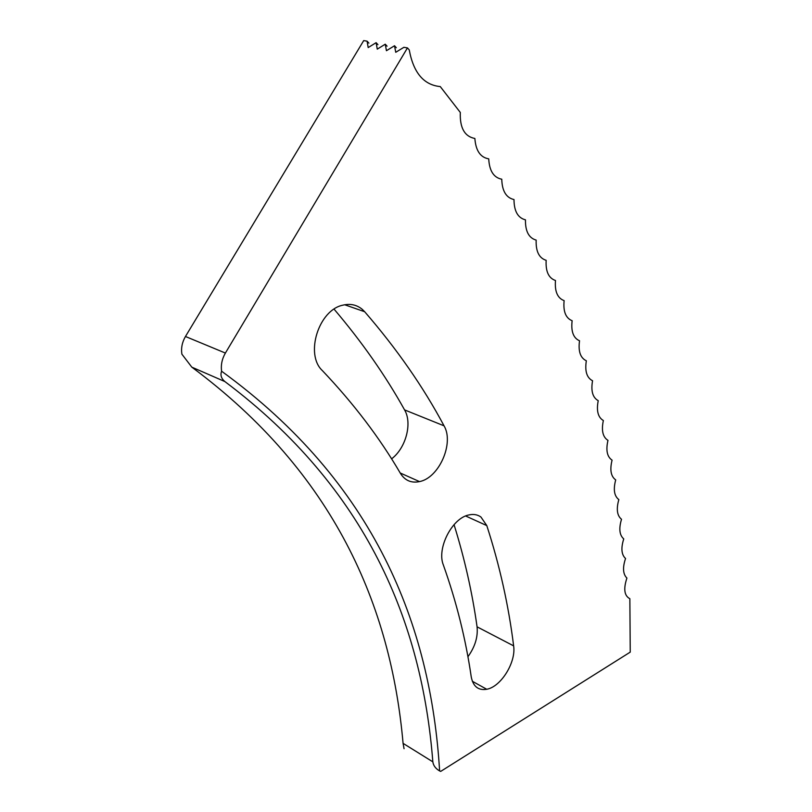 <?xml version="1.0" encoding="UTF-8"?>
<svg xmlns="http://www.w3.org/2000/svg" width="812" height="812" viewBox="0 0 812 812"><rect width="100%" height="100%" fill="white"/><g stroke="black" fill="none" stroke-linecap="round" stroke-linejoin="round"><path stroke-width="1.22" d="M480.948 517.031L486.794 525.597C499.654 565.345 508.596 605.437 513.631 645.865C516.239 662.115 501.034 686.81 486.733 689.266C478.288 690.626 473.132 686.505 471.244 676.914C465.753 639.085 456.456 601.793 443.372 565.04C436.491 548.445 452.223 517.843 469.021 514.92C473.609 513.915 477.578 514.615 480.948 517.031M362.172 309.26L364.679 311.737C396.845 348.886 423.306 386.918 444.042 425.823C454.365 443.088 439.079 477.923 419.52 481.597C411.349 483.292 404.995 480.572 400.468 473.437C379.813 437.972 353.778 403.686 322.364 370.597C304.744 354.428 318.69 309.839 342.979 305.139C350.287 303.414 356.691 304.794 362.172 309.26M367.085 41.168L363.705 40.6L185.461 336.493L225.391 353.058L407.462 47.908L403.889 47.309L395.738 52.303L394.52 45.746L386.441 50.709L385.264 44.203L377.265 49.136L376.118 42.671L368.191 47.583L367.085 41.168L368.902 43.127L367.085 41.168M407.462 47.908L409.248 49.908C413.47 72.796 423.813 85.016 440.266 86.579L460.313 112.462C459.724 127.839 464.576 136.507 474.868 138.476C475.771 150.646 480.389 157.437 488.733 158.858C489.352 170.835 493.686 177.625 501.765 179.219C502.1 191.013 506.18 197.793 513.996 199.549C514.067 211.171 517.883 217.931 525.455 219.839C525.273 231.288 528.845 238.038 536.164 240.098C535.747 251.385 539.087 258.125 546.161 260.317C545.522 271.441 548.628 278.161 555.479 280.495C554.616 291.457 557.499 298.166 564.127 300.633C563.061 311.443 565.731 318.142 572.135 320.73C570.877 331.377 573.343 338.066 579.535 340.776C578.093 351.281 580.357 357.95 586.335 360.782C584.711 371.145 586.782 377.803 592.557 380.747C590.771 390.968 592.658 397.606 598.231 400.661C596.272 410.75 597.987 417.378 603.357 420.535C601.245 430.492 602.788 437.1 607.975 440.368C605.711 450.193 607.082 456.791 612.075 460.15C609.67 469.854 610.878 476.441 615.699 479.902C613.151 489.484 614.197 496.051 618.835 499.603C616.156 509.073 617.049 515.63 621.515 519.274C618.714 528.622 619.454 535.169 623.748 538.904C620.815 548.141 621.413 554.677 625.544 558.504C622.489 567.629 622.946 574.155 626.905 578.073C623.311 588.933 624.296 595.815 629.858 598.718L630.244 652.117L440.693 771.4L439.617 770.923C430.685 624.753 374.819 482.724 221.605 371.216C220.164 375.073 221.26 378.524 224.894 381.579L191.815 367.146C334.453 473.051 390.958 606.148 403.077 743.356L432.837 761.839C422.027 622.977 367.237 488.479 224.894 381.579M225.391 353.058C222.011 358.934 220.752 364.984 221.605 371.216M191.815 367.146L181.878 354.154C180.964 348.064 182.162 342.177 185.461 336.493M454.04 524.643C464.586 558.463 472.259 592.537 477.07 626.834C478.075 636.882 475.03 646.849 467.925 656.746M334.077 309.149C362.03 342.045 385.527 375.631 404.569 409.898C412.526 423.225 405.848 448.183 391.577 458.861M432.837 761.839C433.395 765.635 435.648 768.659 439.617 770.923M404.051 748.705L403.077 743.356M396.317 47.735L394.52 45.746M387.07 46.182L385.264 44.203M377.925 44.65L376.118 42.671M486.794 525.597L465.672 515.996M364.679 311.737L344.694 304.764M444.042 425.823L404.569 409.898M513.631 645.865L477.07 626.834M419.52 481.597L400.194 472.98M486.733 689.266L472.351 681.278"/></g></svg>
